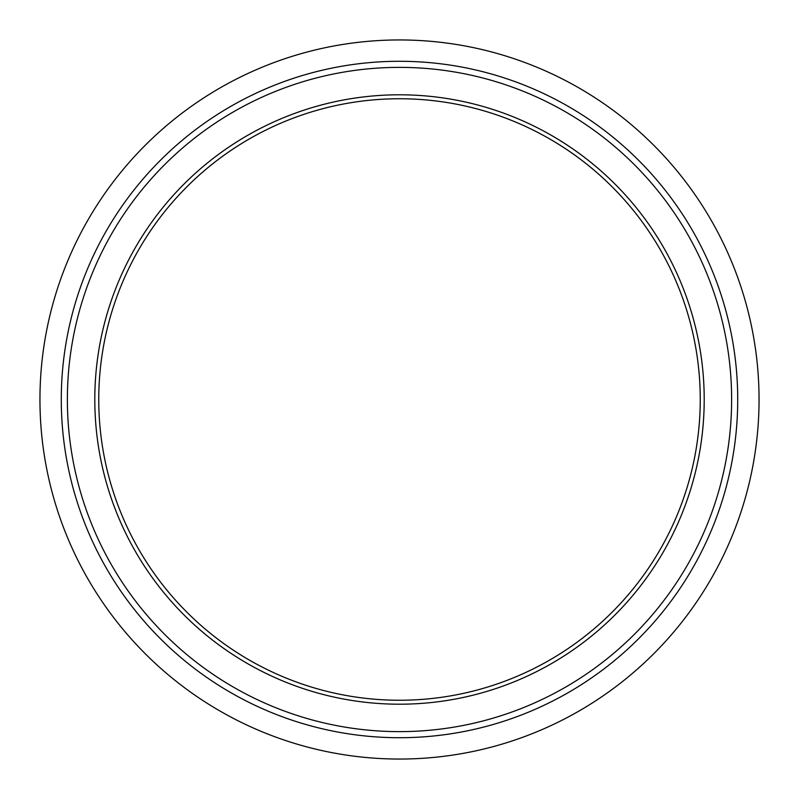 <?xml version="1.0" encoding="UTF-8"?>
<svg xmlns="http://www.w3.org/2000/svg" width="799" height="799" viewBox="0 0 799 799"><rect width="100%" height="100%" fill="white"/><g stroke="black" fill="none" stroke-linecap="round" stroke-linejoin="round"><path stroke-width="1.2" d="M39.95 399.5A359.55 359.55 0 0 0 579.275 710.88A359.55 359.55 0 0 0 579.275 88.12A359.55 359.55 0 0 0 39.95 399.5A359.55 359.55 0 0 0 579.275 710.88A359.55 359.55 0 0 0 579.275 88.12A359.55 359.55 0 0 0 39.95 399.5M94.801 399.5A304.699 304.699 0 0 0 551.849 663.38A304.699 304.699 0 0 0 551.849 135.62A304.699 304.699 0 0 0 94.801 399.5M98.756 399.5A300.744 300.744 0 0 0 549.872 659.954A300.744 300.744 0 0 0 549.872 139.046A300.744 300.744 0 0 0 98.756 399.5M61.283 399.5A338.217 338.217 0 0 0 568.608 692.403A338.217 338.217 0 0 0 568.608 106.597A338.217 338.217 0 0 0 61.283 399.5M67.376 399.5A332.124 332.124 0 0 0 565.562 687.13A332.124 332.124 0 0 0 565.562 111.87A332.124 332.124 0 0 0 67.376 399.5"/></g></svg>
